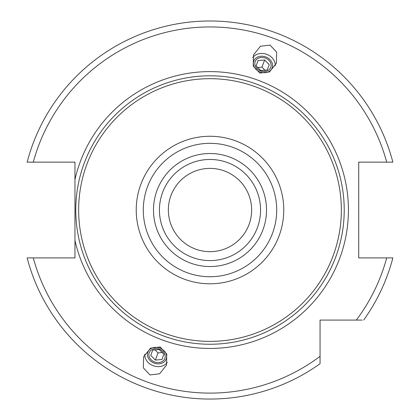 <?xml version="1.0" encoding="UTF-8"?>
<svg xmlns="http://www.w3.org/2000/svg" width="420" height="420" viewBox="0 0 420 420"><rect width="100%" height="100%" fill="white"/><g stroke="black" fill="none" stroke-linecap="round" stroke-linejoin="round"><path stroke-width="0.63" d="M210 168.383A41.643 41.643 0 0 0 168.357 210.026A41.643 41.643 0 0 0 210 251.669A41.643 41.643 0 0 0 251.643 210.026A41.643 41.643 0 0 0 210 168.383M210 159.464A50.568 50.568 0 0 0 159.432 210.026A50.568 50.568 0 0 0 210 260.594A50.568 50.568 0 0 0 260.568 210.026A50.568 50.568 0 0 0 210 159.464A50.568 50.568 0 0 0 159.432 210.026A50.568 50.568 0 0 0 210 260.594M210 78.682A131.35 131.35 0 0 1 341.35 210.026A131.35 131.35 0 0 1 210 341.376A131.35 131.35 0 0 1 78.65 210.026A131.35 131.35 0 0 1 210 78.682M28.497 257.917C30.749 257.917 30.749 257.917 28.497 257.917L74.96 257.917L74.96 162.136L27.137 162.136A189.026 189.026 0 0 1 392.863 162.136L358.722 162.136L358.722 257.917L392.863 257.917A189.026 189.026 0 0 1 363.683 320.082A189.026 189.026 0 0 0 392.863 257.917M74.96 240.429A138.422 138.422 0 0 0 348.421 210.026A138.422 138.422 0 0 0 74.96 179.624M33.296 257.917A183.078 183.078 0 0 0 320.056 356.333L320.056 363.709A189.026 189.026 0 0 1 27.137 257.917L27.998 257.917M392.002 257.917L391.503 257.917M362.072 320.082L320.056 320.082L320.056 360.04M391.503 162.136C389.251 162.136 389.251 162.136 391.503 162.136L392.002 162.136M27.998 162.136L28.497 162.136M320.056 362.098L320.056 362.686M360.014 320.082L342.064 320.082M259.844 73.08L253.234 66.035L253.475 54.92L260.432 46.252L270.029 45.103L276.638 52.148L276.397 63.263L269.441 71.936L259.844 73.08M160.156 346.973L150.559 348.122L143.603 356.79L143.362 367.904L149.972 374.95L159.569 373.805L166.525 365.132L166.766 354.018L160.156 346.973M252.698 57.755A12.196 9.991 -160 0 1 266.679 54.306A12.196 9.991 20 0 1 275.168 65.935M260.232 72.02A9.818 8.043 20 0 0 272.202 67.825A9.818 8.043 20 0 0 265.729 56.91A9.818 8.043 -160 0 0 253.759 61.11A9.818 8.043 -160 0 0 260.232 72.02M265.314 58.055A8.326 6.82 -160 0 1 270.806 67.316A8.326 6.82 -160 0 1 260.647 70.875A8.326 6.82 -160 0 1 255.155 61.619A8.326 6.82 -160 0 1 265.314 58.055M267.32 69.93L269.246 64.643L264.616 59.965L258.064 60.575L256.142 65.861L260.767 70.539L267.32 69.93L269.246 64.643M260.232 70.234A3.78 3.092 -160 0 1 260.82 70.408A3.78 3.092 -160 0 1 261.377 70.649M257.418 67.73L262.033 67.064L265.141 70.539M258.064 60.575L256.142 65.861M264.616 59.965L262.033 67.064M144.832 354.118A12.196 9.991 -160 0 0 153.321 365.747A12.196 9.991 20 0 0 167.302 362.297M159.768 348.033A9.818 8.043 20 0 1 166.241 358.948A9.818 8.043 20 0 1 154.271 363.143A9.818 8.043 -160 0 1 147.798 352.233A9.818 8.043 -160 0 1 159.768 348.033M159.353 349.178A8.326 6.82 20 0 1 164.845 358.439A8.326 6.82 20 0 1 154.686 361.998A8.326 6.82 20 0 1 149.195 352.742A8.326 6.82 20 0 1 159.353 349.178M161.936 359.478L163.858 354.191L159.233 349.514L152.68 350.123L150.754 355.409L155.384 360.087L161.936 359.478L163.858 354.191M158.624 349.403A3.78 3.092 -160 0 0 159.18 349.65A3.78 3.092 -160 0 0 159.768 349.818M154.859 349.514L157.967 352.989L162.582 352.328M155.384 360.087L157.967 352.989M150.754 355.409L152.68 350.123M210 153.51A56.516 56.516 0 0 0 153.484 210.026A56.516 56.516 0 0 0 210 266.543A56.516 56.516 0 0 0 266.516 210.026A56.516 56.516 0 0 0 210 153.51M210 143.325A66.701 66.701 0 0 0 143.299 210.026A66.701 66.701 0 0 0 210 276.728A66.701 66.701 0 0 0 276.701 210.026A66.701 66.701 0 0 0 210 143.325M210 136.264A73.768 73.768 0 0 0 136.232 210.026A73.768 73.768 0 0 0 210 283.794A73.768 73.768 0 0 0 283.768 210.026A73.768 73.768 0 0 0 210 136.264M210 75.805A134.221 134.221 0 0 1 344.221 210.026A134.221 134.221 0 0 1 210 344.253A134.221 134.221 0 0 1 75.779 210.026A134.221 134.221 0 0 1 210 75.805M27.137 162.136A189.026 189.026 0 0 1 392.863 162.136M320.056 363.709A189.026 189.026 0 0 1 27.137 257.917M356.307 320.082A183.078 183.078 0 0 0 386.705 257.917M386.705 162.136A183.078 183.078 0 0 0 33.296 162.136"/></g></svg>
